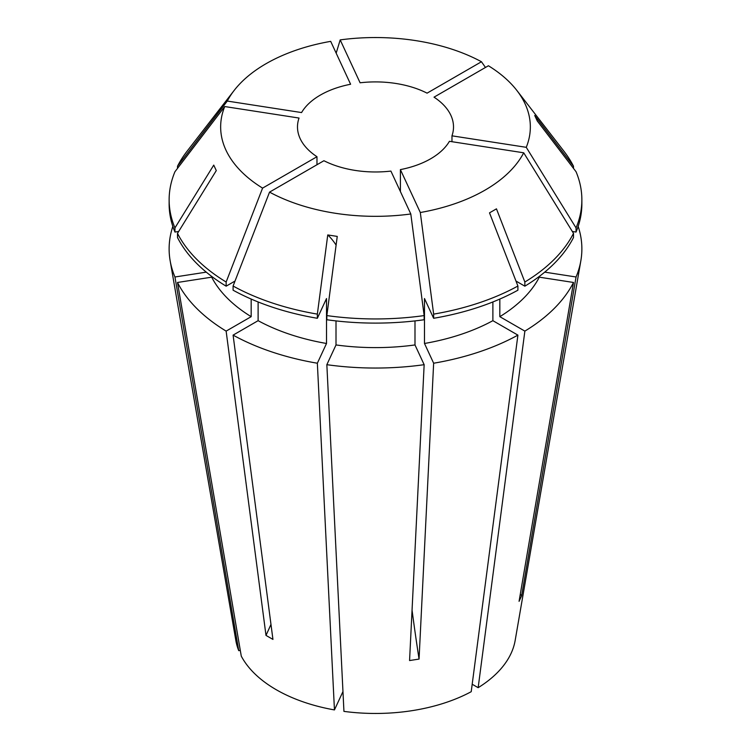 <?xml version="1.0" encoding="UTF-8"?>
<svg xmlns="http://www.w3.org/2000/svg" width="751" height="751" viewBox="0 0 751 751"><rect width="100%" height="100%" fill="white"/><g stroke="black" fill="none" stroke-linecap="round" stroke-linejoin="round"><path stroke-width="1.13" d="M410.806 213.979A154.847 89.397 180 0 1 269.543 192.125L323.925 160.723A78.01 45.032 0 0 0 390.905 171.087L410.806 213.979L424.146 315.589A206.365 119.146 180 0 1 326.854 315.589L337.246 236.405L327.755 234.941L317.354 314.115L317.354 318.283L326.516 298.541L326.516 343.479L317.354 363.221L334.448 709.92A140.353 81.033 180 0 1 276.255 689.728A140.353 81.033 180 0 1 241.278 656.13L177.489 282.47A206.375 119.146 180 0 0 226.135 331.116L251.172 316.669A170.984 98.719 180 0 1 211.679 277.175L177.489 282.47M270.97 624.4A491.342 283.681 -60 0 1 265.995 635.402L272.942 639.411L233.092 335.124L258.119 320.677L258.119 301.958M265.995 635.402L226.135 331.116M316.978 164.732L316.978 156.715A78.01 45.032 0 0 1 297.49 126.938A78.01 45.032 0 0 1 299.029 118.048L224.737 106.548L174.955 171.716A206.365 119.146 180 0 0 169.135 199.804L169.135 203.962A206.365 119.146 180 0 0 174.955 232.05L178.663 231.477M350.604 84.253A78.01 45.032 0 0 0 301.573 112.566L227.281 101.066L177.499 166.234A206.365 119.146 180 0 1 187.112 151.158L234.152 90.439A154.847 89.397 180 0 1 330.693 41.361L350.604 84.253M340.194 39.897A154.847 89.397 180 0 1 481.457 61.751L427.075 93.152A78.01 45.032 0 0 0 360.095 82.788L340.194 39.897L336.176 53.171M451.971 141.704L451.971 135.828A78.01 45.032 0 0 0 453.51 126.938A78.01 45.032 0 0 0 434.022 97.161L488.413 65.759A154.847 89.397 180 0 1 516.848 90.439A154.847 89.397 180 0 1 526.263 147.318L576.045 227.891L576.045 232.05L572.337 231.477M400.396 191.543L400.396 169.613A78.01 45.032 0 0 0 449.427 141.31L523.719 152.8L573.501 233.373A206.365 119.146 180 0 1 524.855 282.019L524.855 286.178L515.975 281.052M206.262 272.144L174.945 276.988L238.734 650.648A140.353 81.033 180 0 1 235.842 640.481L170.148 260.738A206.375 119.146 180 0 1 172.833 226.417M174.945 276.988A206.375 119.146 180 0 1 170.148 260.738M317.354 363.221A206.375 119.146 180 0 1 233.092 335.124M424.155 364.686A206.375 119.146 180 0 1 326.845 364.686L343.939 711.385A140.353 81.033 180 0 0 471.215 691.699L517.908 335.124A206.375 119.146 180 0 1 433.646 363.221L419.058 659.078L409.567 660.551L424.155 364.686L414.993 344.944A170.984 98.719 180 0 1 336.007 344.944L326.845 364.686M539.321 276.415L539.321 277.175L573.511 282.47A206.375 119.146 180 0 1 524.865 331.116L478.162 687.691L472.191 684.236M578.167 226.417A206.375 119.146 180 0 1 580.852 260.738L515.158 640.481A140.353 81.033 180 0 1 478.162 687.691M580.852 260.738A206.375 119.146 180 0 1 576.055 276.988L521.616 595.853L519.072 601.335L573.511 282.47M524.855 282.019L496.458 208.844L489.511 212.852L517.908 286.028A206.365 119.146 180 0 1 433.646 314.115L433.646 318.283L424.484 298.541L424.484 343.479L433.646 363.221M523.719 152.8A154.847 89.397 180 0 1 420.307 212.514L433.646 314.115M211.679 276.415L211.679 277.175M251.172 316.669L251.172 299.058M235.025 281.052L226.145 286.178A206.365 119.146 180 0 1 177.499 237.532L177.499 233.373A206.365 119.146 180 0 0 226.145 282.019L262.587 188.116A154.847 89.397 180 0 1 224.737 106.548M226.145 286.178L226.145 282.019M177.499 166.234L177.499 168.384M177.499 233.373L216.288 170.59L213.744 165.107L174.955 227.891A206.365 119.146 180 0 1 169.135 199.804M227.281 101.066A154.847 89.397 180 0 1 234.152 90.439M539.321 277.175A170.984 98.719 180 0 1 499.828 316.669L524.865 331.116M499.828 299.058L499.828 316.669M573.501 233.373L573.501 237.532A206.365 119.146 180 0 1 524.855 286.178M317.354 314.115A206.365 119.146 180 0 1 233.092 286.028L269.543 192.125M238.734 650.648L240.301 650.404M334.448 709.92L342.963 691.568M481.457 61.751L485.475 67.459M336.007 320.902L336.007 344.944M414.993 320.902L414.993 344.944M424.146 315.589L424.146 319.748A206.365 119.146 180 0 1 326.854 319.748L326.854 315.589M262.587 188.116L316.978 156.715M400.396 169.613L420.307 212.514M516.848 90.439L563.888 151.158A206.365 119.146 180 0 1 573.501 166.234L534.712 115.457L537.256 120.93L576.045 171.716A206.365 119.146 180 0 1 581.865 199.804A206.365 119.146 180 0 1 576.045 227.891M174.955 227.891L174.955 232.05M544.738 272.144L576.055 276.988M492.881 301.958L492.881 320.677L517.908 335.124M492.881 320.677A170.984 98.719 180 0 1 424.484 343.479M581.865 199.804L581.865 203.962A206.365 119.146 180 0 1 576.045 232.05M517.908 286.028L517.908 290.196A206.365 119.146 180 0 1 433.646 318.283M451.971 135.828L526.263 147.318M573.501 166.234L573.501 168.384M326.516 343.479A170.984 98.719 180 0 1 258.119 320.677M317.354 318.283A206.365 119.146 180 0 1 233.092 290.196L233.092 286.028M412.055 610.141A491.342 103.835 -98.8 0 0 419.058 659.078M520.302 594.116A491.342 387.516 -155.1 0 0 521.616 595.853M327.755 234.941A510.999 107.984 -81.2 0 1 336.101 245.108"/></g></svg>
